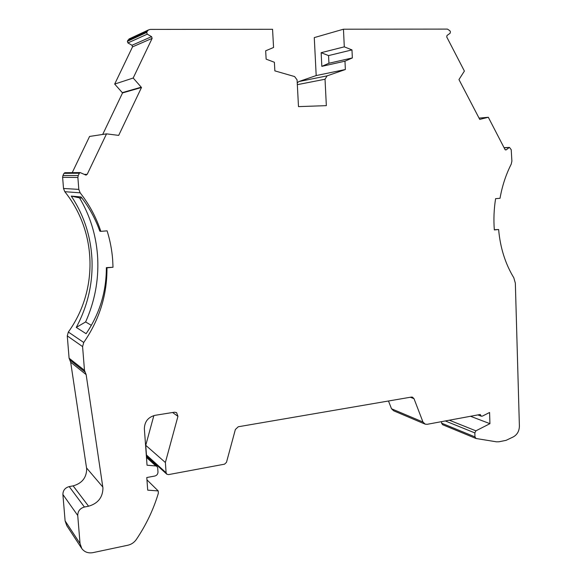 <?xml version="1.0" encoding="UTF-8"?>
<svg xmlns="http://www.w3.org/2000/svg" width="582" height="582" viewBox="0 0 582 582"><rect width="100%" height="100%" fill="white"/><g stroke="black" fill="none" stroke-linecap="round" stroke-linejoin="round"><path stroke-width="0.87" d="M445.295 420.953L474.839 432.906L474.97 436.886L476.018 438.501L496.497 441.825L498.992 441.767L506.049 440.356L513.273 436.915C517.216 434.696 519.26 431.102 519.391 426.14L515.346 283.15L513.811 277.774C505.271 263.711 500.214 247.626 498.629 229.512L494.329 229.934C493.514 219.516 493.943 209.091 495.609 198.658L500.033 198.287C502.142 186.124 505.882 174.724 511.243 164.095L511.891 161.134L511.222 149.712L509.497 147.428L504.041 147.653M78.817 189.39L63.518 188.473L62.616 177.306L77.872 177.474L78.817 189.39L80.163 192.831C89.373 204.609 96.263 217.457 100.839 231.36L99.806 231.134C95.433 218.839 89.199 207.454 81.102 196.971L71.266 196.083C83.888 215.049 90.792 236.161 91.978 259.397C92.945 283.376 87.707 306.045 76.264 327.419L86.107 333.69C99.587 313.88 106.346 291.858 106.361 267.633L106.964 267.844C107.168 294.863 99.427 319.744 83.735 342.478L82.586 346.596L84.485 370.356L86.151 374.612L102.949 488.058C102.759 497.421 97.965 503.474 88.58 506.216L84.426 507.024C80.054 508.297 77.828 511.112 77.733 515.47L80.04 543.537L81.8 548.564C84.492 552.107 88.231 553.46 93.011 552.624L127.909 545.218C131.416 544.403 134.231 542.468 136.37 539.419C146.177 524.862 153.51 509.454 158.362 493.209L158.202 490.924L147.704 490.146L146.78 477.531L154.805 476.032C156.871 475.443 157.933 474.083 157.984 471.966L157.686 467.863L156.944 466.393L146.424 456.812M63.518 188.473L64.791 191.696C97.245 232.029 98.3 290.469 68.349 332.031L67.272 335.887L69.091 358.199L70.669 362.2L86.682 468.91C86.514 477.713 81.997 483.366 73.128 485.875L69.207 486.596C65.082 487.76 62.98 490.386 62.892 494.489L65.111 520.897L66.777 525.633L81.545 548.179M504.121 147.792L509.112 147.595L506.209 149.858L505.023 149.545L488.32 117.28L479.721 119.405L458.958 79.567L464.392 71.077L446.736 36.972L447.02 35.466L450.119 33.254L450.403 31.748L449.886 30.751L447.449 29.1L343.46 29.209L344.297 46.844L321.148 52.686L321.831 66.355L344.973 61.175L345.366 69.52L316.193 75.565L298.777 81.575L297.242 82.891M146.468 457.408L155.838 465.956L147.042 465.207L144.365 428.818C144.562 421.644 148.126 417.149 155.059 415.322L174.44 412.202L176.557 412.587L177.947 416.319L165.375 462.501L166.103 472.759L166.845 474.214L168.525 474.614L224.557 464.167L226.485 462.326L235.368 429.494L238.249 426.766L411.343 397.077L412.442 397.142L414.006 398.677L422.969 422.03L425.224 424.176L427.166 424.314L480.215 414.479L481.314 416.21L482.434 416.094L489.578 412.493L489.935 423.674L475.894 430.833L449.355 420.204M71.266 196.083L79.538 197.865C89.883 215.296 95.877 234.393 97.5 255.149L97.725 258.859C98.678 280.699 94.64 301.723 85.612 321.948L91.323 325.323M81.96 198.098L79.538 197.865M100.839 231.36L107.103 230.836C110.063 240.322 111.919 249.976 112.668 259.819L113.017 267.247L106.964 267.844M147.268 34.163L146.708 32.447L127.385 41.329L127.916 42.937L147.268 34.163L151.582 36.659L152.135 38.368L133.191 78.024L114.683 84.077L122.54 92.924L102.701 134.442M343.46 29.209L314.273 37.604L316.193 75.565M474.97 436.886L441.593 423.179L442.611 424.714L475.872 438.435M441.593 423.179L441.534 421.652M388.478 400.998L391.511 408.768L393.694 410.812L424.809 424.002M166.103 472.759L146.453 454.971L147.159 456.353L166.678 474.068M146.453 454.971L145.747 445.317L153.859 415.584M62.951 175.509L63.991 173.341L79.334 173.232L78.228 175.553L62.951 175.509L62.616 177.306M65.279 172.716L63.991 173.341M133.191 78.024L141.499 87.489L118.692 135.388L106.528 133.86L89.584 136.443L72.226 172.65M127.916 42.937L131.99 45.265L132.521 46.866L114.683 84.077M127.385 41.329L127.902 40.253L147.261 31.297L146.708 32.447M129.851 38.594L127.902 40.253M298.777 81.575L327.099 75.856L325.032 79.239L326.342 105.648L298.493 106.622L297.082 79.887L294.608 76.562L274.857 70.873L274.384 62.267L266.141 59.146L265.668 50.809L273.562 47.477L272.558 29.282L150.229 29.406L148.403 29.966L147.261 31.297M327.099 75.856L345.366 69.52M488.32 117.28L479.037 118.102M422.969 422.03L391.511 408.768M165.375 462.501L145.747 445.317M106.528 133.86L87.176 174.374L85.518 174.927L80.156 172.57L64.762 172.716M141.499 87.489L122.54 92.924M344.297 46.844L351.972 49.907L352.35 57.938L344.973 61.175M79.334 173.232L80.156 172.57M77.872 177.474L78.228 175.553M155.838 465.956L156.944 466.393M474.839 432.906L475.894 430.833M509.112 147.595L509.497 147.428M321.831 66.355L328.939 63.249L352.35 57.938M321.148 52.686L328.561 55.588L328.939 63.249M351.972 49.907L328.561 55.588M158.202 490.924L146.948 479.859M106.361 267.633L113.017 267.247M76.264 327.419L85.612 321.948M494.314 229.715L498.629 229.512M470.511 416.276L489.935 423.674M102.839 487.061L86.573 467.972M325.032 79.239L297.329 84.666M410.332 397.251L414.006 398.677M172.563 412.507L177.947 416.319M62.892 494.489L77.733 515.47M80.04 543.537L65.111 520.897M88.58 506.216L73.128 485.875M70.669 362.2L86.151 374.612M67.272 335.887L82.586 346.596M84.485 370.356L69.091 358.199M83.735 342.478L68.349 332.031M64.791 191.696L80.163 192.831M87.176 174.374L84.412 174.374M132.521 46.866L152.135 38.368M505.322 149.887L506.209 149.858M84.426 507.024L69.207 486.596M69.702 359.836L85.125 372.102M141.15 87.205L122.213 92.662M131.99 45.265L151.582 36.659M481.161 416.152L477.851 414.915M86.34 175.037L85.809 175.037M148.403 29.966L128.978 39.001"/></g></svg>
